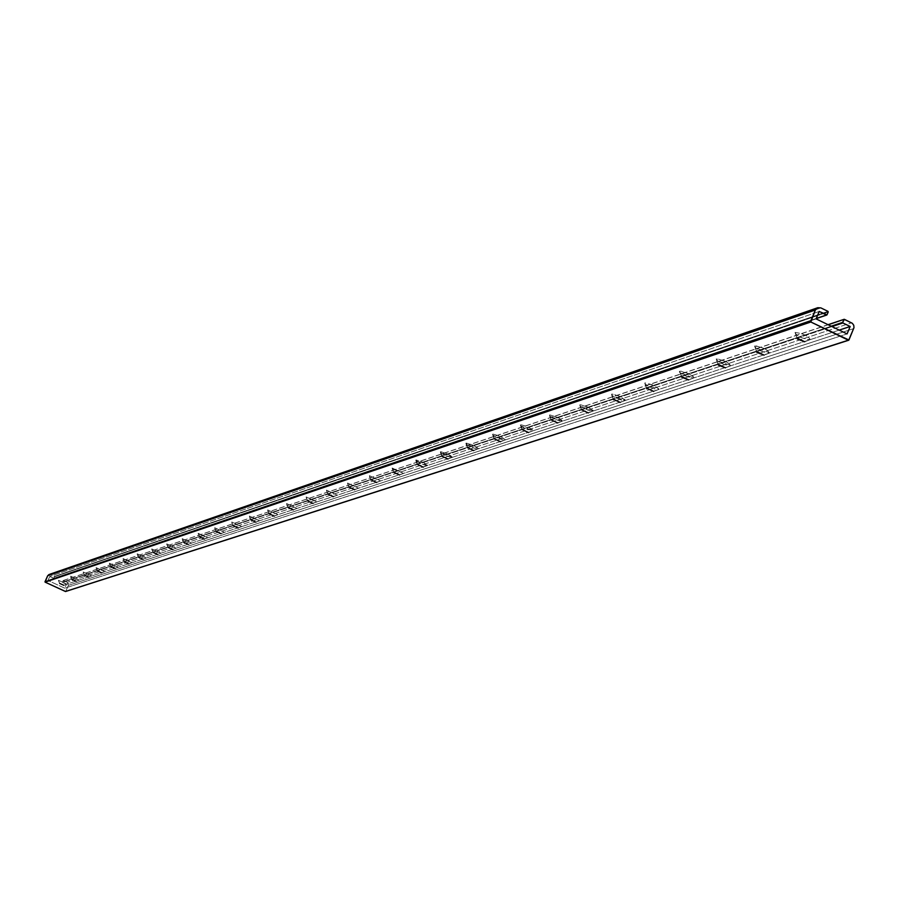 <?xml version="1.0" encoding="UTF-8"?>
<svg xmlns="http://www.w3.org/2000/svg" width="899" height="899" viewBox="0 0 899 899"><rect width="100%" height="100%" fill="white"/><g stroke="black" fill="none" stroke-linecap="round" stroke-linejoin="round"><path stroke-width="0.67" stroke-dasharray="4.5 3.37" d="M843.88 319.516L63.233 580.507L67.256 582.294L851.533 322.797L67.256 582.294L68.403 585.339L65.728 591.385L848.937 340.013L65.728 591.385L68.403 585.339L67.256 582.294L63.402 580.507L62.436 582.125L66.492 584.249L64.75 588.182L47.973 580.462L49.726 576.529L53.962 578.226L54.513 576.416L50.659 574.641L820.877 307.896L50.659 574.641L48.973 574.551M68.403 585.339L853.713 328.596L68.403 585.339M828.226 324.775L63.099 580.619L62.548 582.44L831.98 326.595L62.548 582.44L66.492 584.249L839.205 330.102L66.492 584.249L64.75 588.182L847.072 333.911L64.75 588.182L47.973 580.462L816.09 318.887L47.973 580.462L49.726 576.529L819.203 311.459L49.726 576.529L53.828 578.349L827.035 314.785L53.962 578.226L54.513 576.416L828.013 311.369L54.513 576.416L50.659 574.641M54.637 576.72L828.226 311.953L54.637 576.72M53.67 578.338L816.247 318.482L53.67 578.338M58.491 580.293L66.852 584.148L58.491 580.293L59.66 583.395L58.491 580.293L66.863 584.148L58.491 580.293M70.673 576.192L79.157 580.102L70.673 576.192L71.864 579.338L70.673 576.192L79.168 580.102L70.673 576.192M83.214 571.978L91.81 575.944L83.214 571.978L84.416 575.158L83.214 571.978L91.822 575.933L83.214 571.978M96.114 567.629L104.835 571.663L96.114 567.629L97.328 570.865L96.114 567.629L104.846 571.652L96.114 567.629M109.397 563.167L118.241 567.247L109.397 563.167L110.633 566.437L109.397 563.167L118.252 567.247L109.397 563.167M123.084 558.56L132.052 562.707L123.084 558.56L124.332 561.886L123.084 558.56L132.063 562.707L123.084 558.56M137.187 553.806L146.29 558.021L137.187 553.806L138.457 557.189L137.187 553.806L146.301 558.021L137.187 553.806M151.729 548.918L160.955 553.2L151.729 548.918L153.021 552.346L151.729 548.918L160.977 553.188L151.729 548.918M166.72 543.873L176.103 548.221L166.72 543.873L168.034 547.356L166.72 543.873L176.114 548.21L166.72 543.873M182.205 538.658L191.723 543.086L182.205 538.658L183.531 542.198L182.205 538.658L191.734 543.075L182.205 538.658M198.185 533.276L207.849 537.782L198.185 533.276L199.533 536.883L198.185 533.276L207.871 537.771L198.185 533.276M214.692 527.724L224.514 532.298L214.692 527.724L216.075 531.388L214.692 527.724L224.536 532.287L214.692 527.724M231.751 521.982L241.741 526.634L231.751 521.982L233.156 525.701L231.751 521.982L241.752 526.623L231.751 521.982M249.405 516.037L259.553 520.779L249.405 516.037L250.832 519.824L249.405 516.037L259.575 520.768L249.405 516.037M267.666 509.89L277.982 514.711L267.666 509.89L269.116 513.745L267.666 509.89L278.005 514.7L267.666 509.89M286.579 503.53L297.063 508.441L286.579 503.53L288.051 507.452L286.579 503.53L297.086 508.429L286.579 503.53M306.166 496.933L316.841 501.934L306.166 496.933L307.672 500.923L306.166 496.933L316.864 501.923L306.166 496.933M326.483 490.101L337.339 495.192L326.483 490.101L328.011 494.158L326.483 490.101L337.361 495.18L326.483 490.101M347.553 483.01L358.6 488.202L347.553 483.01L349.104 487.146L347.553 483.01L358.634 488.191L347.553 483.01M369.422 475.65L380.67 480.943L369.422 475.65L371.006 479.864L369.422 475.65L380.704 480.931L369.422 475.65M392.144 467.997L403.606 473.402L392.144 467.997L393.762 472.301L392.144 467.997L403.64 473.391L392.189 468.66L392.144 467.997M415.765 460.052L420.013 463.333L425.171 465.289L427.654 465.367L423.204 462.277L416.271 459.996L417.417 464.435L416.259 459.996L423.126 462.243L427.654 465.345L415.832 460.76L415.765 460.052M440.353 451.781L441.297 453.265L444.645 455.141L449.916 457.13L452.467 457.209L447.96 454.04L440.87 451.725L442.027 456.254L440.858 451.725L447.882 454.006L452.478 457.175L440.42 452.545L440.353 451.781M465.94 443.162L466.188 444.151L470.278 446.612L475.672 448.635L478.302 448.713L473.739 445.466L466.48 443.106L467.66 447.724L466.469 443.106L473.661 445.421L478.201 448.331L466.03 443.994L465.94 443.162M492.607 434.183L492.843 435.206L497.001 437.723L502.507 439.791L505.227 439.847L500.597 436.521L493.169 434.127L494.36 438.847L493.158 434.127L499.102 435.846L505.126 439.465L504.98 440.061L492.731 435.082L492.607 434.183M520.431 424.822L521.341 426.441L526.32 429.104L533.321 430.61L528.623 427.205L521.004 424.755L520.431 424.822L522.218 429.587L520.993 424.755L527.095 426.508L533.219 430.216L533.051 430.823L520.577 425.8L520.431 424.822M549.469 415.046L550.368 416.72L555.436 419.44L560.864 421.17L562.639 420.968L557.886 417.462L550.064 414.978L549.469 415.046L551.301 419.912L549.469 415.046L550.064 414.978L557.785 417.417L562.549 420.552L562.358 421.193L549.649 416.113L549.469 415.046M579.821 404.831L579.979 405.943L584.35 408.663L590.261 410.854L593.273 410.888L588.452 407.292L580.439 404.764L579.821 404.831L581.687 409.809L579.821 404.831L580.428 404.764L586.845 406.573L593.194 410.461L592.98 411.113L580.035 406L579.821 404.831M611.567 394.155L612.421 395.92L616.141 398.077L622.198 400.325L625.322 400.347L620.434 396.65L613.152 394.155L611.567 394.155L613.478 399.246L611.567 394.155L612.197 394.077L618.793 395.908L625.255 399.898L625.007 400.583L611.826 395.425L611.567 394.155M644.797 382.963L645.639 384.794L651.011 387.716L656.888 389.548L658.843 388.907L652.337 384.794L645.471 382.884L644.797 382.963L646.763 388.177L644.797 382.963L646.426 382.963L655.281 386.199L658.9 389.256L645.111 384.356L644.797 382.963M679.644 371.242L679.318 371.916L680.453 373.13L685.937 376.13L691.972 377.996L694.05 377.737L692.904 376.108L689.039 373.827L681.363 371.231L679.644 371.242L681.644 376.569L679.644 371.242L680.329 371.152L688.915 373.77L694.006 377.254L693.702 377.996L680.026 372.77L679.644 371.242M716.2 358.937C717.829 362.297 722.616 364.612 730.584 365.859C728.977 362.488 724.189 360.184 716.2 358.937L718.256 364.398L716.2 358.937L717.964 358.915L727.28 362.286L730.988 365.533L716.66 360.623L716.2 358.937M754.621 346.003C756.194 349.486 761.105 351.857 769.342 353.116C767.791 349.632 762.88 347.261 754.621 346.003L756.722 351.61L754.621 346.003L756.441 345.969L764.453 348.621L768.499 351.015L769.769 352.779L755.182 347.868L754.621 346.003M795.031 332.405C796.548 336.012 801.571 338.44 810.111 339.71C808.617 336.102 803.582 333.664 795.031 332.405L797.188 338.159L795.031 332.405C803.358 333.585 808.426 336.001 810.224 339.665L805.83 339.238L799.559 336.833L795.705 334.462L795.031 332.405M62.436 582.125L831.182 326.213L62.436 582.125M63.807 585.305L66.863 584.148M76.067 581.271L79.168 580.102M88.675 577.124L91.822 575.933M101.654 572.865L104.835 571.663L101.654 572.865M115.016 568.471L118.252 567.247M128.782 563.943L132.063 562.707M142.975 559.279L146.301 558.021M157.595 554.469L160.977 553.188M172.687 549.514L176.103 548.221L172.687 549.514M188.262 544.389L191.734 543.075M204.331 539.108L207.871 537.771M220.94 533.646L224.536 532.287M238.111 528.005L241.752 526.623M255.867 522.173L259.575 520.768M274.229 516.138L278.005 514.7M293.254 509.879L297.063 508.441L293.254 509.879M312.964 503.406L316.864 501.923M333.394 496.686L337.361 495.18M354.588 489.719L358.634 488.191M376.591 482.493L380.67 480.943L376.591 482.493M399.448 474.975L403.606 473.402L399.448 474.975M423.215 467.165L427.441 465.558L423.215 467.165M447.938 459.041L452.242 457.4L447.938 459.041M473.672 450.579L478.077 448.904L473.672 450.579M500.507 441.757L505.036 440.038M528.488 432.565L533.051 430.823L528.488 432.565M557.695 422.957L562.358 421.193L557.695 422.957M588.216 412.922L592.98 411.113L588.216 412.922M620.141 402.426L625.007 400.583L620.141 402.426M653.573 391.447L658.551 389.559L653.573 391.447M688.623 379.929L693.702 377.996L688.623 379.929M725.392 367.837L730.584 365.859L725.392 367.837M764.026 355.139L769.342 353.116L764.026 355.139M804.672 341.777L810.111 339.71L804.672 341.777M53.828 578.349L816.191 318.628M63.233 580.507L828.046 324.685M58.469 580.496L59.649 583.485M70.65 576.405L71.841 579.439M83.191 572.191L84.394 575.27M96.092 567.865L97.317 570.977M104.846 571.652L101.666 572.854M109.375 563.403L110.622 566.561M123.062 558.818L124.32 562.01M137.165 554.087L138.446 557.324M151.706 549.199L153.01 552.492M166.708 544.176L168.023 547.502M176.114 548.21L172.698 549.514M182.182 538.984L183.475 542.243M198.162 533.624L199.477 536.917M214.681 528.084L216.007 531.421M231.751 522.364L233.088 525.746M249.394 516.453L250.765 519.869M267.666 510.329L269.048 513.79M286.579 504.002L287.983 507.497M297.086 508.429L293.276 509.879M306.177 497.439L307.593 500.979M326.494 490.629L327.933 494.214M347.576 483.583L349.026 487.202M369.455 476.268L370.927 479.92M380.704 480.931L376.614 482.482M392.189 468.66L393.672 472.346M403.64 473.391L399.471 474.964M415.832 460.76L417.327 464.491M427.486 465.547L423.238 467.154M440.42 452.545L441.937 456.299M452.287 457.389L447.96 459.029M466.03 443.994L467.559 447.781M478.111 448.893L473.706 450.568M492.731 435.082L494.259 438.903M520.577 425.8L522.117 429.643M533.107 430.801L528.511 432.554M549.649 416.113L551.199 419.968M562.414 421.17L557.728 422.946M580.035 406L581.586 409.865M593.037 411.09L588.261 412.911M611.826 395.425L613.376 399.291M625.075 400.561L620.186 402.415M645.111 384.356L646.662 388.222M658.619 389.525L653.618 391.425M680.026 372.77L681.554 376.614M693.781 377.962L688.668 379.906M716.66 360.623L718.166 364.432M730.673 365.826L725.448 367.815M755.182 347.868L756.655 351.644M769.443 353.082L764.083 355.116M795.705 334.462L797.143 338.17M810.224 339.665L804.74 341.755"/><path stroke-width="1.35" d="M50.659 574.641L47.658 575.776L45.096 582.136L65.593 591.508L848.69 340.238L853.983 327.674L853.758 325.269L852.342 323.303L844.105 319.314L828.226 324.775M843.869 319.55L842.678 322.381L831.182 326.213L842.678 322.381L844.419 319.336L852.342 323.303L853.758 325.269L853.983 327.674L848.937 340.013L810.831 321.999L45.096 582.136L65.413 591.486L848.364 340.204L810.831 321.999L45.096 582.136L810.583 321.404L810.831 321.999L815.382 309.986L47.658 575.776L44.972 581.822L810.583 321.404L815.382 309.986L47.658 575.776L48.973 574.551L817.775 307.705L815.382 309.986L817.674 307.739L820.877 307.896L817.775 307.705M63.807 585.305L59.66 583.395L63.807 585.305M76.067 581.271L71.864 579.338L76.067 581.271M88.675 577.124L84.416 575.158L88.675 577.124M101.654 572.865L97.328 570.865L101.654 572.865M115.016 568.471L110.633 566.437L115.016 568.471M128.782 563.943L124.332 561.886L128.782 563.943M142.975 559.279L138.457 557.189L142.975 559.279M157.595 554.469L153.021 552.346L157.595 554.469M172.687 549.514L168.034 547.356L172.698 549.514M188.262 544.389L183.531 542.198L188.262 544.389M204.331 539.108L199.533 536.883L204.343 539.108M220.94 533.646L216.075 531.388L220.952 533.646M238.111 528.005L233.156 525.701L238.123 528.005M255.867 522.173L250.832 519.824L255.878 522.173M274.229 516.138L269.116 513.745L274.24 516.127M293.254 509.879L288.051 507.452L293.276 509.879M312.964 503.406L307.672 500.923L312.976 503.395M333.394 496.686L328.011 494.158L333.405 496.686M354.588 489.719L349.104 487.146L354.599 489.719M376.591 482.493L371.006 479.864L376.602 482.482M399.448 474.975L393.762 472.301L399.459 474.964M423.215 467.165L417.417 464.435L423.238 467.154M447.938 459.041L442.027 456.254L447.96 459.029M473.672 450.579L467.66 447.724L473.694 450.568M500.507 441.757L494.36 438.847L500.529 441.746M528.488 432.565L522.218 429.587L528.511 432.554M557.695 422.957L551.301 419.912L557.717 422.946M588.216 412.922L581.687 409.809L588.261 412.911M620.141 402.426L613.478 399.246L620.175 402.415M653.573 391.447L646.763 388.177L653.618 391.425M688.623 379.929L681.644 376.569L688.623 379.929L681.824 377.299L681.644 376.569L688.656 379.906M725.392 367.837L718.256 364.398L725.392 367.837L718.47 365.208L718.256 364.398L725.437 367.826M764.026 355.139L756.722 351.61L764.083 355.116L756.722 351.61L756.98 352.498L764.026 355.139M804.672 341.777L797.188 338.159L804.729 341.755L797.188 338.159L797.514 339.137L804.672 341.777M820.877 307.896L828.013 311.369L820.877 307.896M828.226 311.953L827.035 314.785L828.226 311.953M816.247 318.482L827.035 314.785L819.203 311.459L816.09 318.887L847.072 333.911L850.173 326.494L839.205 330.102L850.173 326.494L842.891 322.966L831.98 326.595L842.891 322.966L850.173 326.494L847.072 333.911L816.09 318.887L819.203 311.459L826.484 314.998L816.247 318.482M842.678 322.381L842.891 322.966L842.678 322.381M65.593 591.508L848.69 340.238M816.191 318.628L826.799 315.021M828.046 324.685L844.105 319.314M613.376 399.291L613.601 399.853M646.662 388.222L646.909 388.851M681.554 376.614L681.824 377.31M718.166 364.432L718.481 365.219M756.655 351.644L756.992 352.509M797.143 338.17L797.514 339.148"/></g></svg>
